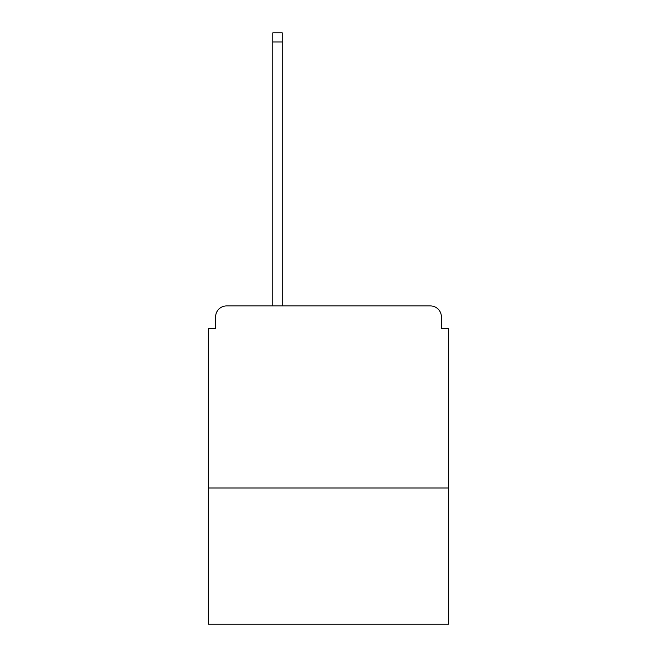 <?xml version="1.0" encoding="UTF-8"?>
<svg xmlns="http://www.w3.org/2000/svg" width="657" height="657" viewBox="0 0 657 657"><rect width="100%" height="100%" fill="white"/><g stroke="black" fill="none" stroke-linecap="round" stroke-linejoin="round"><path stroke-width="0.99" d="M448.657 487.979L448.657 328.5L441.373 328.5L441.373 316.846A10.923 10.923 0 0 0 430.45 305.924L226.55 305.924A10.923 10.923 0 0 0 215.627 316.846L215.627 328.5L208.343 328.5L208.343 624.15L448.657 624.15L448.657 487.979L208.343 487.979M215.627 316.846L215.627 328.5M430.45 305.924L385.298 305.924M271.702 305.924L226.55 305.924M441.373 328.5L441.373 316.846M282.255 41.949L272.795 41.949L272.795 32.85L282.255 32.85L282.255 305.924M272.795 41.949L272.795 305.924"/></g></svg>
